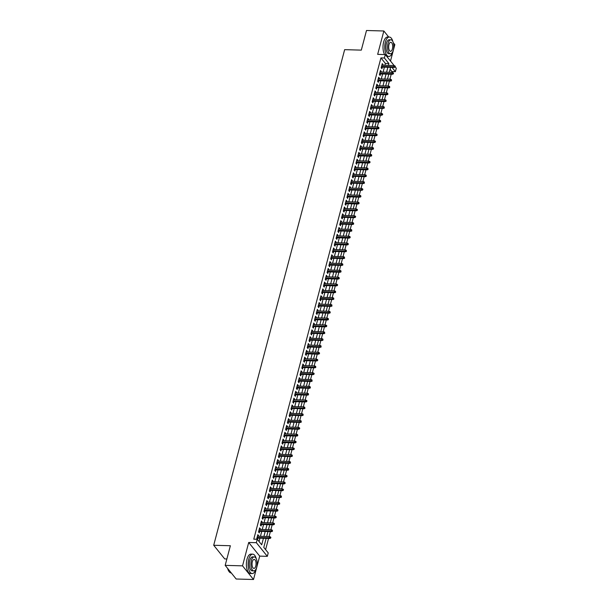 <?xml version="1.0" encoding="UTF-8"?>
<svg xmlns="http://www.w3.org/2000/svg" width="610" height="610" viewBox="0 0 610 610"><rect width="100%" height="100%" fill="white"/><g stroke="black" fill="none" stroke-linecap="round" stroke-linejoin="round"><path stroke-width="0.91" d="M266.158 538.371L263.779 547.383L268.232 552.919L267.332 556.335L256.345 542.687L257.245 539.27L261.698 544.806L263.421 538.294M259.7 556.122L248.705 542.473L242.528 565.851L225.181 565.363L236.169 579.012L253.516 579.5L259.7 556.122L267.332 556.335M226.867 558.973L224.694 558.913L213.706 545.264L344.65 49.654L361.311 50.127L366.496 30.5L383.85 30.988L377.666 54.366L385.306 54.587L394.167 65.59M390.499 61.038L394.838 44.637L393.313 42.746M395.188 66.864L396.294 68.236L395.394 71.644L391.955 67.374M391.704 72.361L391.925 71.553L395.394 71.644M265.602 549.648L268.56 538.439M269.056 536.564L270.367 531.615M270.863 529.739L272.174 524.791M272.662 522.915L273.974 517.959M274.469 516.091L275.781 511.134M276.277 509.258L277.58 504.31M278.076 502.434L279.388 497.478M279.883 495.61L281.187 490.654M281.683 488.778L282.994 483.829M283.49 481.953L284.794 477.005M285.289 475.129L286.601 470.173M287.096 468.305L288.4 463.348M288.896 461.473L290.207 456.524M290.703 454.648L292.015 449.692M292.503 447.824L293.814 442.868M294.31 440.992L295.621 436.043M296.117 434.167L297.421 429.219M297.916 427.343L299.228 422.387M299.723 420.519L301.027 415.562M301.523 413.687L302.834 408.738M303.33 406.862L304.634 401.906M305.13 400.038L306.441 395.082M306.937 393.206L308.241 388.257M308.736 386.382L310.048 381.425M310.543 379.557L311.855 374.601M312.343 372.733L313.654 367.777M314.15 365.901L315.462 360.952M315.957 359.077L317.261 354.12M317.757 352.252L319.068 347.296M319.564 345.42L320.868 340.471M321.363 338.596L322.675 333.639M323.17 331.771L324.474 326.815M324.97 324.947L326.281 319.991M326.777 318.115L328.081 313.166M328.577 311.291L329.888 306.334M330.384 304.466L331.695 299.51M332.183 297.634L333.495 292.686M333.99 290.81L335.302 285.854M335.797 283.986L337.101 279.029M337.597 277.161L338.908 272.205M339.404 270.329L340.708 265.38M341.204 263.505L342.515 258.548M343.011 256.68L344.315 251.724M344.81 249.848L346.122 244.9M346.617 243.024L347.921 238.068M348.417 236.2L349.728 231.243M350.224 229.368L351.535 224.419M352.023 222.543L353.335 217.595M353.83 215.719L355.142 210.763M355.638 208.894L356.941 203.938M357.437 202.062L358.749 197.114M359.244 195.238L360.548 190.282M361.044 188.414L362.355 183.457M362.851 181.582L364.155 176.633M364.65 174.757L365.962 169.809M366.457 167.933L367.761 162.977M368.257 161.109L369.568 156.152M370.064 154.277L371.376 149.328M371.864 147.452L373.175 142.496M373.671 140.628L374.982 135.672M375.478 133.796L376.782 128.847M377.277 126.972L378.589 122.023M379.084 120.147L380.388 115.191M380.884 113.323L382.195 108.367M382.691 106.491L383.995 101.542M384.491 99.666L385.802 94.71M386.298 92.842L387.602 87.886M388.097 86.01L389.409 81.061M389.904 79.186L391.216 74.229M242.528 565.851L253.516 579.5M388.707 37.027L383.85 30.988M258.388 536.266L258.564 535.603L257.824 534.68L256.741 538.775L257.138 539.27M260.195 529.442L260.371 528.779L259.624 527.856L258.541 531.95L259.288 532.873L259.7 531.31M261.995 522.617L262.17 521.946L261.431 521.024L260.348 525.126L261.088 526.049L261.499 524.486M263.802 515.785L263.977 515.122L263.23 514.199L262.147 518.294L262.895 519.217L263.306 517.661M265.602 508.961L265.777 508.298L265.037 507.375L263.955 511.47L264.694 512.392L265.106 510.837M267.409 502.137L267.584 501.473L266.837 500.551L265.754 504.645L266.501 505.568L266.913 504.005M269.208 495.305L269.384 494.641L268.644 493.719L267.561 497.813L268.301 498.736L268.713 497.18M271.015 488.48L271.191 487.817L270.443 486.894L269.368 490.989L270.108 491.912L270.52 490.356M272.815 481.656L272.99 480.993L272.251 480.07L271.168 484.165L271.908 485.087L272.319 483.524M274.622 474.824L274.797 474.161L274.058 473.238L272.975 477.34L273.715 478.263L274.126 476.7M276.421 468L276.597 467.336L275.857 466.414L274.774 470.508L275.522 471.431L275.933 469.875M278.229 461.175L278.404 460.512L277.664 459.589L276.582 463.684L277.321 464.606L277.733 463.051M280.036 454.351L280.211 453.688L279.464 452.765L278.381 456.859L279.128 457.782L279.54 456.219M281.835 447.519L282.011 446.855L281.271 445.933L280.188 450.028L280.928 450.95L281.34 449.395M283.642 440.695L283.818 440.031L283.07 439.108L281.988 443.203L282.735 444.126L283.147 442.57M285.442 433.87L285.617 433.207L284.878 432.284L283.795 436.379L284.534 437.301L284.946 435.738M287.249 427.038L287.424 426.375L286.677 425.452L285.594 429.554L286.342 430.477L286.753 428.914M289.048 420.214L289.224 419.55L288.484 418.628L287.401 422.722L288.141 423.645L288.553 422.089M290.856 413.389L291.031 412.726L290.284 411.803L289.209 415.898L289.948 416.821L290.36 415.265M292.655 406.565L292.83 405.894L292.091 404.979L291.008 409.074L291.748 409.996L292.159 408.433M294.462 399.733L294.638 399.07L293.898 398.147L292.815 402.242L293.555 403.164L293.967 401.609M296.262 392.909L296.437 392.245L295.697 391.323L294.615 395.417L295.362 396.34L295.774 394.784M298.069 386.084L298.244 385.421L297.505 384.498L296.422 388.593L297.161 389.515L297.573 387.952M299.876 379.252L300.051 378.589L299.304 377.666L298.221 381.768L298.969 382.691L299.38 381.128M301.675 372.428L301.851 371.764L301.111 370.842L300.029 374.937L300.768 375.859L301.18 374.304M303.483 365.603L303.658 364.94L302.911 364.017L301.828 368.112L302.575 369.035L302.987 367.472M305.282 358.779L305.457 358.108L304.718 357.193L303.635 361.288L304.375 362.21L304.786 360.647M307.089 351.947L307.265 351.284L306.517 350.361L305.435 354.456L306.182 355.378L306.594 353.823M308.889 345.123L309.064 344.459L308.325 343.537L307.242 347.631L307.981 348.554L308.393 346.998M310.696 338.298L310.871 337.635L310.124 336.712L309.049 340.807L309.788 341.73L310.2 340.166M312.495 331.466L312.671 330.803L311.931 329.88L310.848 333.983L311.588 334.898L312 333.342M314.302 324.642L314.478 323.979L313.738 323.056L312.656 327.151L313.395 328.073L313.807 326.518M316.102 317.818L316.277 317.154L315.538 316.232L314.455 320.326L315.202 321.249L315.614 319.686M317.909 310.993L318.084 310.322L317.345 309.407L316.262 313.502L317.002 314.424L317.413 312.861M319.716 304.161L319.892 303.498L319.144 302.575L318.062 306.67L318.809 307.592L319.221 306.037M321.516 297.337L321.691 296.673L320.952 295.751L319.869 299.846L320.608 300.768L321.02 299.213M323.323 290.512L323.498 289.849L322.751 288.926L321.668 293.021L322.415 293.944L322.827 292.381M325.122 283.68L325.298 283.017L324.558 282.094L323.475 286.197L324.215 287.112L324.627 285.556M326.929 276.856L327.105 276.193L326.358 275.27L325.275 279.365L326.022 280.287L326.434 278.732M328.729 270.032L328.904 269.368L328.165 268.446L327.082 272.54L327.822 273.463L328.233 271.9M330.536 263.207L330.712 262.536L329.964 261.614L328.889 265.716L329.629 266.639L330.04 265.075M332.336 256.375L332.511 255.712L331.771 254.789L330.689 258.884L331.428 259.807L331.84 258.251M334.143 249.551L334.318 248.888L333.579 247.965L332.496 252.06L333.235 252.982L333.647 251.427M335.942 242.727L336.118 242.063L335.378 241.141L334.295 245.235L335.042 246.158L335.454 244.595M337.749 235.895L337.925 235.231L337.185 234.309L336.102 238.403L336.842 239.326L337.254 237.77M339.556 229.07L339.732 228.407L338.985 227.484L337.902 231.579L338.649 232.501L339.061 230.946M341.356 222.246L341.531 221.583L340.792 220.66L339.709 224.754L340.449 225.677L340.86 224.114M343.163 215.421L343.338 214.75L342.591 213.828L341.508 217.93L342.256 218.853L342.667 217.29M344.963 208.589L345.138 207.926L344.398 207.004L343.316 211.098L344.055 212.021L344.467 210.465M346.77 201.765L346.945 201.102L346.198 200.179L345.115 204.274L345.862 205.196L346.274 203.641M348.569 194.941L348.745 194.277L348.005 193.355L346.922 197.449L347.662 198.372L348.074 196.809M350.376 188.109L350.552 187.445L349.804 186.523L348.729 190.617L349.469 191.54L349.881 189.984M352.176 181.284L352.351 180.621L351.612 179.698L350.529 183.793L351.268 184.716L351.68 183.16M353.983 174.46L354.158 173.797L353.419 172.874L352.336 176.969L353.076 177.891L353.487 176.328M355.782 167.628L355.958 166.965L355.218 166.042L354.135 170.144L354.883 171.067L355.294 169.504M357.59 160.804L357.765 160.14L357.025 159.218L355.943 163.312L356.682 164.235L357.094 162.679M359.397 153.979L359.572 153.316L358.825 152.393L357.742 156.488L358.489 157.41L358.901 155.855M361.196 147.155L361.372 146.492L360.632 145.569L359.549 149.663L360.289 150.586L360.701 149.023M363.003 140.323L363.179 139.659L362.431 138.737L361.349 142.831L362.096 143.754L362.508 142.199M364.803 133.499L364.978 132.835L364.239 131.912L363.156 136.007L363.895 136.93L364.307 135.374M366.61 126.674L366.785 126.011L366.038 125.088L364.955 129.183L365.703 130.105L366.114 128.542M368.409 119.842L368.585 119.179L367.845 118.256L366.762 122.358L367.502 123.281L367.914 121.718M370.217 113.018L370.392 112.354L369.645 111.432L368.57 115.526L369.309 116.449L369.721 114.894M372.016 106.193L372.191 105.53L371.452 104.607L370.369 108.702L371.109 109.625L371.52 108.069M373.823 99.369L373.999 98.698L373.259 97.783L372.176 101.878L372.916 102.8L373.328 101.237M375.623 92.537L375.798 91.874L375.058 90.951L373.976 95.046L374.723 95.968L375.135 94.413M377.43 85.713L377.605 85.049L376.866 84.127L375.783 88.221L376.522 89.144L376.934 87.588M379.237 78.888L379.412 78.225L378.665 77.302L377.582 81.397L378.33 82.319L378.741 80.756M381.036 72.056L381.212 71.393L380.472 70.47L379.389 74.572L380.129 75.495L380.541 73.932M391.925 71.553L390.103 69.288M384.895 65.293L385.39 63.432L380.93 57.897L253.775 539.171L257.245 539.27M259.067 541.535L259.952 538.195M260.447 536.327L261.751 531.371M262.247 529.495L263.558 524.547M264.054 522.671L265.358 517.715M265.853 515.846L267.165 510.89M267.66 509.022L268.964 504.066M269.46 502.19L270.771 497.241M271.267 495.366L272.579 490.409M273.066 488.541L274.378 483.585M274.874 481.709L276.185 476.761M276.681 474.885L277.985 469.929M278.48 468.061L279.792 463.104M280.287 461.229L281.591 456.28M282.087 454.404L283.398 449.456M283.894 447.58L285.198 442.624M285.693 440.755L287.005 435.799M287.501 433.923L288.804 428.975M289.3 427.099L290.612 422.143M291.107 420.275L292.419 415.318M292.907 413.443L294.218 408.494M294.714 406.618L296.025 401.67M296.521 399.794L297.825 394.838M298.32 392.97L299.632 388.013M300.128 386.138L301.431 381.189M301.927 379.313L303.239 374.357M303.734 372.489L305.038 367.533M305.534 365.657L306.845 360.708M307.341 358.832L308.645 353.884M309.14 352.008L310.452 347.052M310.947 345.184L312.259 340.227M312.747 338.352L314.058 333.403M314.554 331.527L315.866 326.571M316.361 324.703L317.665 319.747M318.161 317.871L319.472 312.922M319.968 311.047L321.272 306.09M321.767 304.222L323.079 299.266M323.575 297.398L324.878 292.442M325.374 290.566L326.685 285.617M327.181 283.741L328.485 278.785M328.981 276.917L330.292 271.961M330.788 270.085L332.099 265.137M332.587 263.261L333.899 258.304M334.394 256.436L335.706 251.48M336.202 249.612L337.505 244.656M338.001 242.78L339.312 237.831M339.808 235.956L341.112 230.999M341.608 229.131L342.919 224.175M343.415 222.299L344.719 217.351M345.214 215.475L346.526 210.519M347.021 208.65L348.325 203.694M348.821 201.826L350.132 196.87M350.628 194.994L351.94 190.046M352.427 188.17L353.739 183.213M354.235 181.345L355.546 176.389M356.042 174.513L357.346 169.565M357.841 167.689L359.153 162.733M359.648 160.865L360.952 155.908M361.448 154.04L362.759 149.084M363.255 147.208L364.559 142.26M365.054 140.384L366.366 135.428M366.862 133.559L368.165 128.603M368.661 126.727L369.973 121.779M370.468 119.903L371.78 114.947M372.268 113.079L373.579 108.123M374.075 106.247L375.386 101.298M375.882 99.422L377.186 94.474M377.681 92.598L378.993 87.642M379.489 85.774L380.792 80.817M381.288 78.942L382.6 73.993M383.095 72.117L384.399 67.161M382.844 65.232L383.019 64.569L382.272 63.646L381.189 67.74L381.936 68.663L382.348 67.108M257.512 539.598L257.893 538.142M248.705 542.473L256.345 542.687M380.93 57.897L384.399 57.996L385.306 54.587M225.181 565.363L230.367 545.736L213.706 545.264M390.613 67.336L389.302 72.293M388.806 74.168L387.502 79.117M387.007 80.993L385.695 85.949M385.2 87.817L383.896 92.773M383.4 94.641L382.089 99.598M381.593 101.474L380.289 106.422M379.794 108.298L378.482 113.254M377.986 115.122L376.675 120.078M376.187 121.954L374.875 126.903M374.38 128.779L373.068 133.735M372.573 135.603L371.269 140.559M370.773 142.427L369.462 147.384M368.966 149.259L367.662 154.208M367.167 156.084L365.855 161.04M365.36 162.908L364.056 167.864M363.56 169.74L362.248 174.689M361.753 176.564L360.449 181.521M359.953 183.389L358.642 188.345M358.146 190.221L356.835 195.169M356.347 197.045L355.035 201.994M354.54 203.87L353.228 208.826M352.733 210.694L351.429 215.65M350.933 217.526L349.621 222.475M349.126 224.35L347.822 229.307M347.326 231.175L346.015 236.131M345.519 238.007L344.215 242.955M343.72 244.831L342.408 249.78M341.913 251.655L340.609 256.612M340.113 258.48L338.802 263.436M338.306 265.312L336.994 270.26M336.506 272.136L335.195 277.092M334.699 278.961L333.388 283.917M332.892 285.793L331.588 290.741M331.093 292.617L329.781 297.573M329.286 299.441L327.982 304.398M327.486 306.266L326.175 311.222M325.679 313.098L324.375 318.046M323.879 319.922L322.568 324.878M322.072 326.746L320.768 331.703M320.273 333.579L318.961 338.527M318.466 340.403L317.154 345.359M316.666 347.227L315.355 352.183M314.859 354.052L313.548 359.008M313.052 360.884L311.748 365.832M311.252 367.708L309.941 372.664M309.445 374.532L308.142 379.489M307.646 381.364L306.334 386.313M305.839 388.189L304.535 393.145M304.039 395.013L302.728 399.969M302.232 401.837L300.928 406.794M300.433 408.67L299.121 413.618M298.625 415.494L297.314 420.45M296.826 422.318L295.514 427.274M295.019 429.15L293.707 434.099M293.212 435.975L291.908 440.931M291.412 442.799L290.101 447.755M289.605 449.623L288.301 454.58M287.806 456.455L286.494 461.404M285.998 463.28L284.695 468.236M284.199 470.104L282.887 475.06M282.392 476.936L281.088 481.885M280.592 483.761L279.281 488.717M278.785 490.585L277.474 495.541M276.986 497.417L275.674 502.365M275.179 504.241L273.867 509.19M273.371 511.066L272.068 516.022M271.572 517.89L270.26 522.846M269.765 524.722L268.461 529.671M267.965 531.546L266.654 536.503M388.364 65.392L388.86 63.531L384.399 57.996M263.916 536.419L265.22 531.47M265.716 529.594L267.027 524.646M267.523 522.77L268.827 517.814M269.323 515.946L270.634 510.989M271.13 509.114L272.441 504.165M272.929 502.289L274.241 497.333M274.736 495.465L276.048 490.509M276.543 488.633L277.847 483.684M278.343 481.808L279.654 476.86M280.15 474.984L281.454 470.028M281.95 468.16L283.261 463.203M283.757 461.328L285.061 456.379M285.556 454.503L286.868 449.547M287.363 447.679L288.667 442.723M289.163 440.847L290.474 435.898M290.97 434.023L292.281 429.074M292.769 427.198L294.081 422.242M294.577 420.374L295.888 415.418M296.384 413.542L297.688 408.593M298.183 406.717L299.495 401.761M299.99 399.893L301.294 394.937M301.79 393.061L303.101 388.112M303.597 386.237L304.901 381.281M305.396 379.412L306.708 374.456M307.204 372.588L308.507 367.632M309.003 365.756L310.315 360.807M310.81 358.932L312.122 353.975M312.61 352.107L313.921 347.151M314.417 345.275L315.728 340.327M316.224 338.451L317.528 333.495M318.023 331.626L319.335 326.67M319.831 324.802L321.135 319.846M321.63 317.97L322.942 313.021M323.437 311.146L324.741 306.19M325.237 304.321L326.548 299.365M327.044 297.489L328.348 292.541M328.843 290.665L330.155 285.709M330.65 283.841L331.962 278.884M332.45 277.016L333.762 272.06M334.257 270.184L335.569 265.236M336.064 263.36L337.368 258.404M337.864 256.535L339.175 251.579M339.671 249.703L340.975 244.755M341.47 242.879L342.782 237.923M343.277 236.055L344.581 231.098M345.077 229.223L346.388 224.274M346.884 222.398L348.188 217.45M348.684 215.574L349.995 210.618M350.491 208.75L351.802 203.793M352.29 201.918L353.602 196.969M354.097 195.093L355.409 190.137M355.904 188.269L357.208 183.313M357.704 181.437L359.015 176.488M359.511 174.612L360.815 169.664M361.311 167.788L362.622 162.832M363.118 160.964L364.422 156.007M364.917 154.132L366.229 149.183M366.724 147.307L368.028 142.351M368.524 140.483L369.835 135.527M370.331 133.651L371.642 128.702M372.13 126.827L373.442 121.878M373.938 120.002L375.249 115.046M375.745 113.178L377.049 108.222M377.544 106.346L378.856 101.397M379.351 99.522L380.655 94.565M381.151 92.697L382.462 87.741M382.958 85.865L384.262 80.916M384.757 79.041L386.069 74.084M386.565 72.216L387.868 67.26M385.39 63.432L388.86 63.531M382.035 64.538L383.019 64.569M380.236 71.37L381.212 71.393M378.429 78.194L379.412 78.225M376.629 85.019L377.605 85.049M374.822 91.851L375.798 91.874M373.023 98.675L373.999 98.698M371.215 105.499L372.191 105.53M369.408 112.324L370.392 112.354M367.609 119.156L368.585 119.179M365.802 125.98L366.785 126.011M364.002 132.805L364.978 132.835M362.195 139.637L363.179 139.659M360.396 146.461L361.372 146.492M358.588 153.285L359.572 153.316M356.789 160.11L357.765 160.14M354.982 166.942L355.958 166.965M353.182 173.766L354.158 173.797M351.375 180.59L352.351 180.621M349.568 187.422L350.552 187.445M347.769 194.247L348.745 194.277M345.962 201.071L346.945 201.102M344.162 207.903L345.138 207.926M342.355 214.728L343.338 214.75M340.555 221.552L341.531 221.583M338.748 228.376L339.732 228.407M336.949 235.208L337.925 235.231M335.142 242.033L336.118 242.063M333.342 248.857L334.318 248.888M331.535 255.689L332.511 255.712M329.728 262.513L330.712 262.536M327.928 269.338L328.904 269.368M326.121 276.162L327.105 276.193M324.322 282.994L325.298 283.017M322.515 289.819L323.498 289.849M320.715 296.643L321.691 296.673M318.908 303.475L319.892 303.498M317.108 310.299L318.084 310.322M315.301 317.124L316.277 317.154M313.502 323.948L314.478 323.979M311.695 330.78L312.671 330.803M309.888 337.604L310.871 337.635M308.088 344.429L309.064 344.459M306.281 351.261L307.265 351.284M304.481 358.085L305.457 358.108M302.674 364.91L303.658 364.94M300.875 371.734L301.851 371.764M299.068 378.566L300.051 378.589M297.268 385.39L298.244 385.421M295.461 392.215L296.437 392.245M293.662 399.047L294.638 399.07M291.854 405.871L292.83 405.894M290.047 412.695L291.031 412.726M288.248 419.52L289.224 419.55M286.441 426.352L287.424 426.375M284.641 433.176L285.617 433.207M282.834 440.001L283.818 440.031M281.035 446.833L282.011 446.855M279.227 453.657L280.211 453.688M277.428 460.481L278.404 460.512M275.621 467.306L276.597 467.336M273.821 474.138L274.797 474.161M272.014 480.962L272.99 480.993M270.207 487.786L271.191 487.817M268.408 494.618L269.384 494.641M266.6 501.443L267.584 501.473M264.801 508.267L265.777 508.298M262.994 515.092L263.977 515.122M261.194 521.924L262.17 521.946M259.387 528.748L260.371 528.779M257.588 535.572L258.564 535.603M381.364 67.077L394.289 67.443L393.755 66.78L381.54 66.437M394.845 66.681L395.143 67.047L395.326 66.368L395.028 65.994L394.845 66.681L393.755 66.78L394.075 65.552L381.86 65.209M394.289 67.443L395.143 67.047M395.028 65.994L394.075 65.552M392.863 41.556A9.699 4.339 91.6 0 0 389.355 37.05A9.699 4.339 91.6 0 0 385.367 42.136A9.699 4.339 91.6 0 0 388.806 56.448A9.699 4.339 91.6 0 0 392.565 52.14M389.355 37.05L387.617 36.996A9.699 4.339 91.6 0 0 383.629 42.09A9.699 4.339 91.6 0 0 384.628 54.564M390.476 53.771L388.883 53.726A6.984 3.119 -88.4 0 1 386.404 43.424A6.984 3.119 -88.4 0 1 389.279 39.764L390.873 39.81A6.984 3.119 91.6 0 0 388.006 43.47A6.984 3.119 91.6 0 0 390.476 53.771A6.984 3.119 91.6 0 0 393.351 50.111A6.984 3.119 91.6 0 0 390.873 39.81M388.951 44.652A4.499 2.013 91.6 0 0 390.553 51.293A4.499 2.013 91.6 0 0 392.398 48.93A4.499 2.013 91.6 0 0 390.804 42.288A4.499 2.013 91.6 0 0 388.951 44.652M386.732 56.356A9.699 4.339 91.6 0 0 387.068 56.394L388.806 56.448M256.231 558.668A9.699 4.339 91.6 0 0 252.723 554.162A9.699 4.339 91.6 0 0 248.743 559.248A9.699 4.339 91.6 0 0 252.182 573.56A9.699 4.339 91.6 0 0 255.933 569.252M252.723 554.162L250.992 554.109A9.699 4.339 91.6 0 0 247.004 559.202A9.699 4.339 91.6 0 0 250.443 573.507L252.182 573.56M253.851 570.884L252.258 570.846A6.984 3.119 -88.4 0 1 249.78 560.537A6.984 3.119 -88.4 0 1 252.647 556.877L254.248 556.922A6.984 3.119 91.6 0 0 251.373 560.582A6.984 3.119 91.6 0 0 253.851 570.884A6.984 3.119 91.6 0 0 256.719 567.224A6.984 3.119 91.6 0 0 254.248 556.922M252.327 561.764A4.499 2.013 91.6 0 0 253.92 568.406A4.499 2.013 91.6 0 0 255.773 566.042A4.499 2.013 91.6 0 0 254.172 559.408A4.499 2.013 91.6 0 0 252.327 561.764M227.728 568.528A9.699 4.339 91.6 0 0 229.085 571.608A9.699 4.339 91.6 0 0 231.22 572.965L231.304 572.973M229.017 571.501A9.47 4.232 -88.4 0 1 228.941 571.402A9.47 4.232 -88.4 0 1 227.606 568.375M379.565 73.901L392.482 74.267L391.948 73.604L379.733 73.261M393.038 73.505L393.336 73.871L393.519 73.192L393.221 72.819L393.038 73.505L391.948 73.604L392.276 72.376L380.06 72.033M392.482 74.267L393.336 73.871M393.221 72.819L392.276 72.376M377.758 80.733L390.682 81.092L390.141 80.428L377.933 80.085M391.239 80.329L391.536 80.703L391.414 79.651L391.239 80.329L390.141 80.428L390.469 79.201L378.253 78.858M390.682 81.092L391.536 80.703M391.414 79.651L390.469 79.201M375.958 87.558L388.875 87.924L388.341 87.26L376.126 86.917M389.432 87.161L389.729 87.527L389.615 86.475L389.432 87.161L388.341 87.26L388.661 86.033L376.454 85.682M388.875 87.924L389.729 87.527M389.615 86.475L388.661 86.033M374.151 94.382L387.068 94.748L386.534 94.085L374.327 93.742M387.632 93.986L387.808 93.299L387.632 93.986L386.534 94.085L386.862 92.857L374.647 92.514M387.068 94.748L387.929 94.352M387.808 93.299L386.862 92.857M372.352 101.214L385.268 101.573L384.735 100.909L372.519 100.566M385.825 100.81L386.122 101.184L386.008 100.131L385.825 100.81L384.735 100.909L385.055 99.682L372.847 99.338M385.268 101.573L386.122 101.184M386.008 100.131L385.055 99.682M370.544 108.039L383.461 108.405L382.927 107.741L370.712 107.391M384.025 107.634L384.323 108.008L384.201 106.956L384.025 107.634L382.927 107.741L383.255 106.506L371.04 106.163M383.461 108.405L384.323 108.008M384.201 106.956L383.255 106.506M368.745 114.863L381.662 115.229L381.128 114.566L368.913 114.222M382.218 114.466L382.516 114.832L382.699 114.154L382.401 113.78L382.218 114.466L381.128 114.566L381.448 113.338L369.233 112.995M381.662 115.229L382.516 114.832M382.401 113.78L381.448 113.338M366.938 121.687L379.855 122.053L379.321 121.39L367.106 121.047M380.419 121.291L380.594 120.605L380.419 121.291L379.321 121.39L379.649 120.162L367.433 119.819M379.855 122.053L380.716 121.657M380.594 120.605L379.649 120.162M365.131 128.519L378.055 128.878L377.521 128.214L365.306 127.871M378.612 128.115L378.909 128.489L378.795 127.437L378.612 128.115L377.521 128.214L377.842 126.987L365.626 126.644M378.055 128.878L378.909 128.489M378.795 127.437L377.842 126.987M363.331 135.344L376.248 135.71L375.714 135.046L363.499 134.703M376.805 134.947L377.102 135.313L376.988 134.261L376.805 134.947L375.714 135.046L376.042 133.819L363.827 133.468M376.248 135.71L377.102 135.313M376.988 134.261L376.042 133.819M361.524 142.168L374.448 142.534L373.915 141.871L361.7 141.528M375.005 141.772L375.302 142.138L375.486 141.459L375.188 141.085L375.005 141.772L373.915 141.871L374.235 140.643L362.02 140.3M374.448 142.534L375.302 142.138M375.188 141.085L374.235 140.643M359.725 149L372.641 149.358L372.108 148.695L359.892 148.352M373.198 148.596L373.495 148.97L373.381 147.917L373.198 148.596L372.108 148.695L372.435 147.468L360.22 147.124M372.641 149.358L373.495 148.97M373.381 147.917L372.435 147.468M357.917 155.825L370.842 156.19L370.3 155.527L358.093 155.176M371.398 155.42L371.696 155.794L371.574 154.742L371.398 155.42L370.3 155.527L370.628 154.292L358.413 153.949M370.842 156.19L371.696 155.794M371.574 154.742L370.628 154.292M356.118 162.649L369.035 163.015L368.501 162.351L356.286 162.008M369.591 162.252L369.889 162.618L370.072 161.94L369.774 161.566L369.591 162.252L368.501 162.351L368.821 161.124L356.614 160.781M369.035 163.015L369.889 162.618M369.774 161.566L368.821 161.124M354.311 169.481L367.228 169.839L366.694 169.176L354.486 168.833M367.792 169.077L367.967 168.391L367.792 169.077L366.694 169.176L367.022 167.948L354.806 167.605M367.228 169.839L368.089 169.443M367.967 168.391L367.022 167.948M352.511 176.305L365.428 176.671L364.894 176L352.679 175.657M365.985 175.901L366.282 176.275L366.168 175.222L365.985 175.901L364.894 176L365.215 174.773L353.007 174.429M365.428 176.671L366.282 176.275M366.168 175.222L365.215 174.773M350.704 183.13L363.621 183.496L363.087 182.832L350.872 182.489M364.185 182.733L364.361 182.047L364.185 182.733L363.087 182.832L363.415 181.605L351.2 181.254M363.621 183.496L364.483 183.099M364.361 182.047L363.415 181.605M348.905 189.954L361.821 190.32L361.288 189.657L349.072 189.313M362.378 189.557L362.675 189.923L362.858 189.245L362.561 188.871L362.378 189.557L361.288 189.657L361.608 188.429L349.393 188.086M361.821 190.32L362.675 189.923M362.561 188.871L361.608 188.429M347.098 196.786L360.014 197.144L359.481 196.481L347.265 196.138M360.579 196.382L360.876 196.756L360.754 195.703L360.579 196.382L359.481 196.481L359.808 195.253L347.593 194.91M360.014 197.144L360.876 196.756M360.754 195.703L359.808 195.253M345.29 203.61L358.215 203.976L357.681 203.313L345.466 202.962M358.771 203.206L359.069 203.58L358.954 202.528L358.771 203.206L357.681 203.313L358.001 202.078L345.786 201.735M358.215 203.976L359.069 203.58M358.954 202.528L358.001 202.078M343.491 210.435L356.408 210.801L355.874 210.137L343.659 209.794M356.964 210.038L357.262 210.404L357.445 209.726L357.147 209.352L356.964 210.038L355.874 210.137L356.202 208.91L343.987 208.567M356.408 210.801L357.262 210.404M357.147 209.352L356.202 208.91M341.684 217.267L354.608 217.625L354.075 216.962L341.859 216.619M355.165 216.863L355.462 217.229L355.645 216.55L355.348 216.184L355.165 216.863L354.075 216.962L354.395 215.734L342.179 215.391M354.608 217.625L355.462 217.229M355.348 216.184L354.395 215.734M339.884 224.091L352.801 224.457L352.267 223.786L340.052 223.443M353.358 223.687L353.655 224.061L353.541 223.008L353.358 223.687L352.267 223.786L352.595 222.558L340.38 222.215M352.801 224.457L353.655 224.061M353.541 223.008L352.595 222.558M338.077 230.915L351.002 231.281L350.46 230.618L338.253 230.275M351.558 230.519L351.734 229.833L351.558 230.519L350.46 230.618L350.788 229.39L338.573 229.04M351.002 231.281L351.856 230.885M351.734 229.833L350.788 229.39M336.278 237.74L349.194 238.106L348.661 237.442L336.445 237.099M349.751 237.343L350.048 237.709L350.231 237.031L349.934 236.657L349.751 237.343L348.661 237.442L348.981 236.215L336.773 235.872M349.194 238.106L350.048 237.709M349.934 236.657L348.981 236.215M334.471 244.572L347.387 244.93L346.854 244.267L334.646 243.924M347.952 244.168L348.249 244.541L348.127 243.489L347.952 244.168L346.854 244.267L347.181 243.039L334.966 242.696M347.387 244.93L348.249 244.541M348.127 243.489L347.181 243.039M332.671 251.396L345.588 251.762L345.054 251.099L332.839 250.748M346.144 250.992L346.442 251.366L346.327 250.313L346.144 250.992L345.054 251.099L345.374 249.864L333.167 249.52M345.588 251.762L346.442 251.366M346.327 250.313L345.374 249.864M330.864 258.221L343.781 258.587L343.247 257.923L331.032 257.58M344.345 257.824L344.52 257.138L344.345 257.824L343.247 257.923L343.575 256.696L331.36 256.352M343.781 258.587L344.642 258.19M344.52 257.138L343.575 256.696M329.065 265.053L341.981 265.411L341.447 264.748L329.232 264.404M342.538 264.648L342.835 265.014L342.721 263.97L342.538 264.648L341.447 264.748L341.768 263.52L329.552 263.177M341.981 265.411L342.835 265.014M342.721 263.97L341.768 263.52M327.257 271.877L340.174 272.243L339.64 271.572L327.425 271.229M340.738 271.473L341.036 271.846L340.914 270.794L340.738 271.473L339.64 271.572L339.968 270.344L327.753 270.001M340.174 272.243L341.036 271.846M340.914 270.794L339.968 270.344M325.45 278.701L338.375 279.067L337.841 278.404L325.626 278.061M338.931 278.305L339.229 278.671L339.114 277.619L338.931 278.305L337.841 278.404L338.161 277.176L325.946 276.826M338.375 279.067L339.229 278.671M339.114 277.619L338.161 277.176M323.651 285.526L336.567 285.892L336.034 285.228L323.818 284.885M337.124 285.129L337.421 285.495L337.604 284.817L337.307 284.443L337.124 285.129L336.034 285.228L336.362 284.001L324.146 283.658M336.567 285.892L337.421 285.495M337.307 284.443L336.362 284.001M321.844 292.358L334.768 292.716L334.234 292.053L322.019 291.71M335.325 291.954L335.622 292.327L335.508 291.275L335.325 291.954L334.234 292.053L334.554 290.825L322.339 290.482M334.768 292.716L335.622 292.327M335.508 291.275L334.554 290.825M320.044 299.182L332.961 299.548L332.427 298.885L320.212 298.542M333.517 298.778L333.815 299.152L333.7 298.099L333.517 298.778L332.427 298.885L332.755 297.649L320.54 297.306M332.961 299.548L333.815 299.152M333.7 298.099L332.755 297.649M318.237 306.006L331.161 306.373L330.62 305.709L318.412 305.366M331.718 305.61L331.893 304.924L331.718 305.61L330.62 305.709L330.948 304.481L318.733 304.138M331.161 306.373L332.015 305.976M331.893 304.924L330.948 304.481M316.438 312.838L329.354 313.197L328.82 312.534L316.605 312.19M329.911 312.434L330.208 312.8L330.094 311.756L329.911 312.434L328.82 312.534L329.141 311.306L316.933 310.963M329.354 313.197L330.208 312.8M330.094 311.756L329.141 311.306M314.63 319.663L327.547 320.029L327.013 319.358L314.806 319.015M328.111 319.259L328.409 319.632L328.287 318.58L328.111 319.259L327.013 319.358L327.341 318.13L315.126 317.787M327.547 320.029L328.409 319.632M328.287 318.58L327.341 318.13M312.831 326.487L325.748 326.853L325.214 326.19L312.999 325.847M326.304 326.091L326.602 326.457L326.785 325.778L326.487 325.404L326.304 326.091L325.214 326.19L325.534 324.962L313.327 324.619M325.748 326.853L326.602 326.457M326.487 325.404L325.534 324.962M311.024 333.312L323.94 333.678L323.407 333.014L311.191 332.671M324.505 332.915L324.68 332.229L324.505 332.915L323.407 333.014L323.735 331.787L311.519 331.443M323.94 333.678L324.802 333.281M324.68 332.229L323.735 331.787M309.224 340.144L322.141 340.502L321.607 339.839L309.392 339.495M322.698 339.739L322.995 340.113L322.881 339.061L322.698 339.739L321.607 339.839L321.927 338.611L309.712 338.268M322.141 340.502L322.995 340.113M322.881 339.061L321.927 338.611M307.417 346.968L320.334 347.334L319.8 346.671L307.585 346.327M320.898 346.571L321.073 345.885L320.898 346.571L319.8 346.671L320.128 345.435L307.913 345.092M320.334 347.334L321.195 346.938M321.073 345.885L320.128 345.435M305.61 353.792L318.534 354.158L318.001 353.495L305.785 353.152M319.091 353.396L319.388 353.762L319.571 353.083L319.274 352.71L319.091 353.396L318.001 353.495L318.321 352.267L306.106 351.924M318.534 354.158L319.388 353.762M319.274 352.71L318.321 352.267M303.81 360.624L316.727 360.983L316.193 360.319L303.978 359.976M317.284 360.22L317.581 360.586L317.764 359.908L317.467 359.542L317.284 360.22L316.193 360.319L316.521 359.092L304.306 358.749M316.727 360.983L317.581 360.586M317.467 359.542L316.521 359.092M302.003 367.449L314.928 367.815L314.394 367.151L302.179 366.801M315.484 367.045L315.782 367.418L315.667 366.366L315.484 367.045L314.394 367.151L314.714 365.916L302.499 365.573M314.928 367.815L315.782 367.418M315.667 366.366L314.714 365.916M300.204 374.273L313.121 374.639L312.587 373.976L300.372 373.633M313.677 373.877L313.975 374.243L314.158 373.564L313.86 373.19L313.677 373.877L312.587 373.976L312.915 372.748L300.7 372.405M313.121 374.639L313.975 374.243M313.86 373.19L312.915 372.748M298.397 381.097L311.321 381.463L310.78 380.8L298.572 380.457M311.878 380.701L312.053 380.015L311.878 380.701L310.78 380.8L311.108 379.572L298.892 379.229M311.321 381.463L312.175 381.067M312.053 380.015L311.108 379.572M296.597 387.929L309.514 388.288L308.98 387.625L296.765 387.281M310.071 387.525L310.368 387.899L310.254 386.847L310.071 387.525L308.98 387.625L309.3 386.397L297.093 386.054M309.514 388.288L310.368 387.899M310.254 386.847L309.3 386.397M294.79 394.754L307.707 395.12L307.173 394.457L294.965 394.113M308.271 394.357L308.446 393.671L308.271 394.357L307.173 394.457L307.501 393.229L295.286 392.878M307.707 395.12L308.568 394.723M308.446 393.671L307.501 393.229M292.991 401.578L305.907 401.944L305.374 401.281L293.158 400.938M306.464 401.182L306.761 401.548L306.944 400.869L306.647 400.495L306.464 401.182L305.374 401.281L305.694 400.053L293.486 399.71M305.907 401.944L306.761 401.548M306.647 400.495L305.694 400.053M291.183 408.41L304.1 408.769L303.566 408.105L291.351 407.762M304.664 408.006L304.84 407.327L304.664 408.006L303.566 408.105L303.894 406.878L291.679 406.534M304.1 408.769L304.962 408.372M304.84 407.327L303.894 406.878M289.384 415.235L302.301 415.601L301.767 414.937L289.552 414.587M302.857 414.83L303.155 415.204L303.04 414.152L302.857 414.83L301.767 414.937L302.087 413.702L289.872 413.359M302.301 415.601L303.155 415.204M303.04 414.152L302.087 413.702M287.577 422.059L300.494 422.425L299.96 421.762L287.745 421.418M301.058 421.662L301.233 420.976L301.058 421.662L299.96 421.762L300.288 420.534L288.072 420.191M300.494 422.425L301.355 422.029M301.233 420.976L300.288 420.534M285.77 428.883L298.694 429.249L298.16 428.586L285.945 428.243M299.251 428.487L299.548 428.853L299.731 428.174L299.434 427.801L299.251 428.487L298.16 428.586L298.481 427.358L286.265 427.015M298.694 429.249L299.548 428.853M299.434 427.801L298.481 427.358M283.97 435.715L296.887 436.074L296.353 435.41L284.138 435.067M297.444 435.311L297.741 435.685L297.627 434.633L297.444 435.311L296.353 435.41L296.681 434.183L284.466 433.84M296.887 436.074L297.741 435.685M297.627 434.633L296.681 434.183M282.163 442.54L295.087 442.906L294.554 442.242L282.338 441.899M295.644 442.143L295.941 442.509L296.125 441.823L295.827 441.457L295.644 442.143L294.554 442.242L294.874 441.015L282.659 440.664M295.087 442.906L295.941 442.509M295.827 441.457L294.874 441.015M280.364 449.364L293.28 449.73L292.747 449.067L280.531 448.724M293.837 448.968L294.134 449.334L294.317 448.655L294.02 448.281L293.837 448.968L292.747 449.067L293.075 447.839L280.859 447.496M293.28 449.73L294.134 449.334M294.02 448.281L293.075 447.839M278.556 456.196L291.481 456.554L290.94 455.891L278.732 455.548M292.037 455.792L292.335 456.166L292.213 455.113L292.037 455.792L290.94 455.891L291.267 454.663L279.052 454.32M291.481 456.554L292.335 456.166M292.213 455.113L291.267 454.663M276.757 463.02L289.674 463.387L289.14 462.723L276.925 462.372M290.23 462.616L290.528 462.99L290.413 461.938L290.23 462.616L289.14 462.723L289.46 461.488L277.253 461.145M289.674 463.387L290.528 462.99M290.413 461.938L289.46 461.488M274.95 469.845L287.867 470.211L287.333 469.547L275.125 469.204M288.431 469.448L288.606 468.762L288.431 469.448L287.333 469.547L287.661 468.32L275.445 467.977M287.867 470.211L288.728 469.814M288.606 468.762L287.661 468.32M273.15 476.677L286.067 477.035L285.533 476.372L273.318 476.029M286.624 476.273L286.921 476.639L287.104 475.96L286.807 475.587L286.624 476.273L285.533 476.372L285.854 475.144L273.646 474.801M286.067 477.035L286.921 476.639M286.807 475.587L285.854 475.144M271.343 483.501L284.26 483.867L283.726 483.196L271.511 482.853M284.824 483.097L285.122 483.471L285 482.418L284.824 483.097L283.726 483.196L284.054 481.969L271.839 481.625M284.26 483.867L285.122 483.471M285 482.418L284.054 481.969M269.544 490.326L282.46 490.692L281.927 490.028L269.712 489.685M283.017 489.929L283.315 490.295L283.498 489.609L283.2 489.243L283.017 489.929L281.927 490.028L282.247 488.801L270.032 488.45M282.46 490.692L283.315 490.295M283.2 489.243L282.247 488.801M267.737 497.15L280.653 497.516L280.12 496.853L267.904 496.509M281.218 496.753L281.393 496.067L281.218 496.753L280.12 496.853L280.447 495.625L268.232 495.282M280.653 497.516L281.515 497.12M281.393 496.067L280.447 495.625M265.929 503.982L278.854 504.34L278.32 503.677L266.105 503.334M279.41 503.578L279.708 503.951L279.594 502.899L279.41 503.578L278.32 503.677L278.64 502.449L266.425 502.106M278.854 504.34L279.708 503.951M279.594 502.899L278.64 502.449M264.13 510.806L277.047 511.172L276.513 510.509L264.298 510.158M277.603 510.402L277.901 510.776L277.786 509.724L277.603 510.402L276.513 510.509L276.841 509.274L264.626 508.931M277.047 511.172L277.901 510.776M277.786 509.724L276.841 509.274M262.323 517.631L275.247 517.997L274.713 517.333L262.498 516.99M275.804 517.234L276.101 517.6L276.284 516.922L275.987 516.548L275.804 517.234L274.713 517.333L275.034 516.106L262.818 515.763M275.247 517.997L276.101 517.6M275.987 516.548L275.034 516.106M260.523 524.463L273.44 524.821L272.906 524.158L260.691 523.815M273.997 524.059L274.294 524.425L274.477 523.746L274.18 523.372L273.997 524.059L272.906 524.158L273.234 522.93L261.019 522.587M273.44 524.821L274.294 524.425M274.18 523.372L273.234 522.93M258.716 531.287L271.641 531.653L271.099 530.982L258.892 530.639M272.197 530.883L272.495 531.257L272.373 530.204L272.197 530.883L271.099 530.982L271.427 529.755L259.212 529.411M271.641 531.653L272.495 531.257M272.373 530.204L271.427 529.755M256.917 538.111L269.833 538.477L269.3 537.814L257.084 537.471M270.39 537.715L270.688 538.081L270.87 537.395L270.573 537.029L270.39 537.715L269.3 537.814L269.62 536.587L257.412 536.236M269.833 538.477L270.688 538.081M270.573 537.029L269.62 536.587"/></g></svg>
